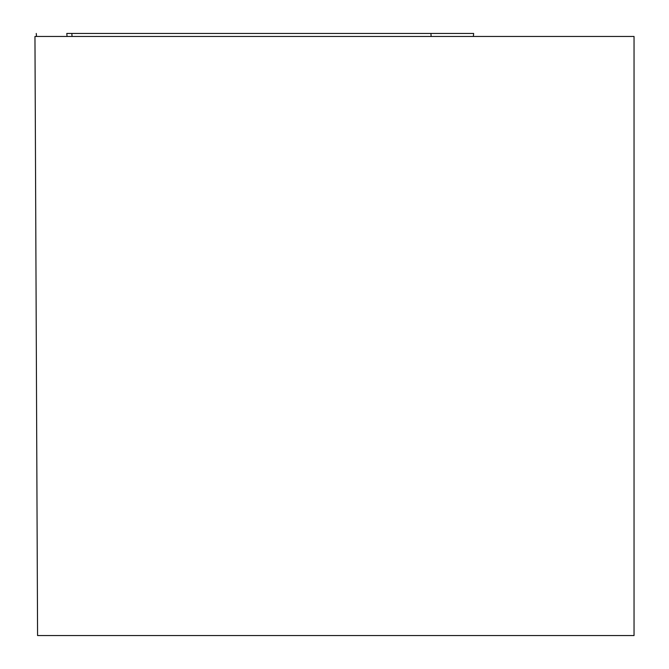 <?xml version="1.0" encoding="UTF-8"?>
<svg xmlns="http://www.w3.org/2000/svg" width="669" height="669" viewBox="0 0 669 669"><rect width="100%" height="100%" fill="white"/><g stroke="black" fill="none" stroke-linecap="round" stroke-linejoin="round"><path stroke-width="1" d="M634.045 36.461L34.955 36.461L37.573 635.55L634.045 635.55L634.045 36.461M72.043 36.461L71.834 33.45L473.644 33.45L473.351 36.461M67.059 36.461L66.8 33.45L463.09 33.45L430.92 33.45L431.129 36.461M36.277 33.45L36.536 36.461M473.384 36.461L473.644 33.45M36.502 36.461L36.243 33.45"/></g></svg>
